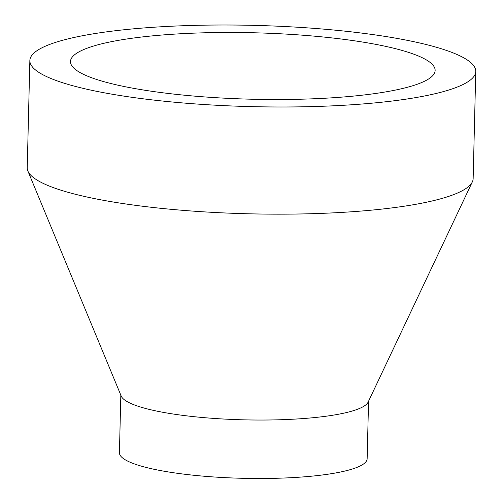 <?xml version="1.0" encoding="UTF-8"?>
<svg xmlns="http://www.w3.org/2000/svg" width="503" height="503" viewBox="0 0 503 503"><rect width="100%" height="100%" fill="white"/><g stroke="black" fill="none" stroke-linecap="round" stroke-linejoin="round"><path stroke-width="0.75" d="M97.771 44.836A182.382 33.236 -178.6 0 1 303.083 35.229A182.382 33.236 -178.6 0 1 435.139 70.458A182.382 33.236 -178.6 0 1 407.845 87.157A182.382 33.236 -178.6 0 1 202.539 96.771A182.382 33.236 -178.6 0 1 70.483 61.542A182.382 33.236 -178.6 0 1 97.771 44.836M475.763 71.445L473.147 178.622A223.024 40.642 -178.6 0 1 472.342 181.879L368.133 402.104A123.901 22.578 -178.6 0 1 350.038 411.643A123.901 22.578 -178.6 0 1 215.391 418.521A123.901 22.578 -178.6 0 1 121.21 396.068L27.879 171.02A223.024 40.642 -178.6 0 1 27.237 167.725L29.853 60.549A223.024 40.642 -178.6 0 1 63.227 40.121A223.024 40.642 -178.6 0 1 314.287 28.375A223.024 40.642 -178.6 0 1 475.763 71.445A223.024 40.642 -178.6 0 1 442.389 91.873A223.024 40.642 -178.6 0 1 191.335 103.624A223.024 40.642 -178.6 0 1 29.853 60.549M368.554 401.205L367.146 458.755A123.901 22.578 -178.6 0 1 348.61 470.104A123.901 22.578 -178.6 0 1 209.135 476.63A123.901 22.578 -178.6 0 1 119.418 452.7L120.827 395.151M472.342 181.879A223.024 40.642 -178.6 0 1 439.773 199.05A223.024 40.642 -178.6 0 1 197.409 211.423A223.024 40.642 -178.6 0 1 27.879 171.02"/></g></svg>
